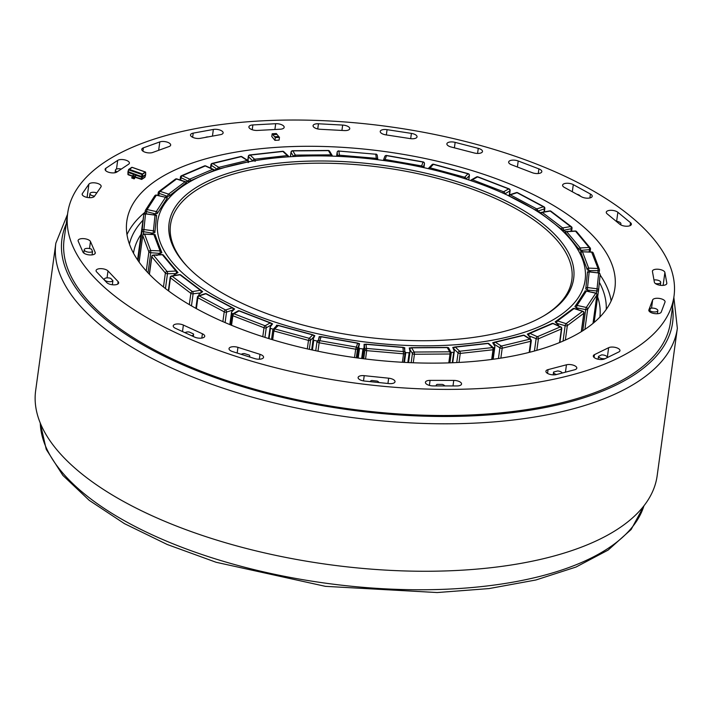 <?xml version="1.0" encoding="UTF-8"?>
<svg xmlns="http://www.w3.org/2000/svg" width="713" height="713" viewBox="0 0 713 713"><rect width="100%" height="100%" fill="white"/><g stroke="black" fill="none" stroke-linecap="round" stroke-linejoin="round"><path stroke-width="1.07" d="M279.46 137.368L275.307 137.591L274.621 136.753L278.774 136.531L279.46 137.368L279.086 140.122L274.924 140.345L271.796 136.513L272.17 133.759L276.332 133.536L278.703 136.531M277.009 134.374L272.856 134.597L277 134.445M272.847 134.668L274.621 136.753M274.924 140.345L275.307 137.591M272.17 133.759L272.856 134.597M133.304 174.293L127.948 172.163L136.174 174.756L134.133 178.865L131.753 178.027L131.825 177.537L134.204 178.366M144.507 177.421A0.544 0.446 56.3 0 0 144.953 177.127L145.621 174.614L142.475 176.708L136.174 174.783L134.133 178.865M133.794 173.927L131.825 177.537M154.32 321.786A305.993 129.32 7.8 0 0 477.701 388.665A305.993 129.32 7.8 0 0 674.008 296.234A305.993 129.32 7.8 0 0 388.398 126.584A305.993 129.32 7.8 0 0 67.69 213.187A305.993 129.32 7.8 0 0 154.32 321.786M145.497 175.425L145.336 175.986M451.097 146.985L474.234 152.974A6.292 2.665 7.8 0 0 482.487 151.521A6.292 2.665 7.8 0 0 478.271 148.357L455.144 142.368A6.292 2.665 7.8 0 0 446.882 143.821A6.292 2.665 7.8 0 0 451.097 146.985M411.401 133.393L387.07 129.668A6.292 2.665 7.8 0 0 380.234 131.415A6.292 2.665 7.8 0 0 385.876 134.864L410.207 138.598A6.292 2.665 7.8 0 0 417.043 136.851A6.292 2.665 7.8 0 0 411.401 133.393L410.679 138.661M538.903 168.892L518.217 160.986A6.292 2.665 7.8 0 0 508.654 162.029A6.292 2.665 7.8 0 0 511.56 164.783L532.246 172.689A6.292 2.665 7.8 0 0 541.818 171.646A6.292 2.665 7.8 0 0 538.903 168.892L538.27 173.509M257.384 130.443L280.191 129.222A6.292 2.665 7.8 0 0 284.175 127.324A6.292 2.665 7.8 0 0 275.69 123.714L252.883 124.935A6.292 2.665 7.8 0 0 248.899 126.834A6.292 2.665 7.8 0 0 257.384 130.443M213.356 129.445L193.214 133.126A6.292 2.665 7.8 0 0 190.514 134.882A6.292 2.665 7.8 0 0 193.686 137.725A6.292 2.665 7.8 0 0 200.291 138.34L220.433 134.659A6.292 2.665 7.8 0 0 223.133 132.903A6.292 2.665 7.8 0 0 219.96 130.06A6.292 2.665 7.8 0 0 213.356 129.445L212.447 136.121M342.668 125.069L318.444 123.777A6.292 2.665 7.8 0 0 313.06 125.675A6.292 2.665 7.8 0 0 320.146 129.276L344.361 130.568A6.292 2.665 7.8 0 0 349.753 128.67A6.292 2.665 7.8 0 0 342.668 125.069L341.928 130.443M590.435 194.043L573.297 184.64A6.292 2.665 7.8 0 0 566.639 183.268A6.292 2.665 7.8 0 0 562.602 185.166A6.292 2.665 7.8 0 0 564.384 187.403L581.523 196.806A6.292 2.665 7.8 0 0 588.172 198.178A6.292 2.665 7.8 0 0 592.218 196.28A6.292 2.665 7.8 0 0 590.435 194.043L589.901 197.947M607.164 213.855L619.793 224.247A6.292 2.665 7.8 0 0 626.647 226.235A6.292 2.665 7.8 0 0 631.379 224.319A6.292 2.665 7.8 0 0 630.488 222.679L617.859 212.278A6.292 2.665 7.8 0 0 611.014 210.299A6.292 2.665 7.8 0 0 606.273 212.216A6.292 2.665 7.8 0 0 607.164 213.855M666.815 283.123L664.89 272.455A6.292 2.665 7.8 0 0 658.598 269.282A6.292 2.665 7.8 0 0 652.431 271.109A6.292 2.665 7.8 0 0 652.44 271.475L654.365 282.152A6.292 2.665 7.8 0 0 660.657 285.325A6.292 2.665 7.8 0 0 666.824 283.498A6.292 2.665 7.8 0 0 666.815 283.123L666.717 283.845M652.653 299.923L648.883 309.87A6.292 2.665 7.8 0 0 648.821 310.119A6.292 2.665 7.8 0 0 654.391 313.568A6.292 2.665 7.8 0 0 661.227 312.08L664.997 302.143A6.292 2.665 7.8 0 0 665.069 301.884A6.292 2.665 7.8 0 0 659.489 298.444A6.292 2.665 7.8 0 0 652.653 299.923L651.53 308.141M604.624 358.897L618.813 351.955A6.292 2.665 7.8 0 0 619.962 350.68A6.292 2.665 7.8 0 0 615.8 347.525A6.292 2.665 7.8 0 0 608.644 347.694L594.455 354.646A6.292 2.665 7.8 0 0 593.305 355.921A6.292 2.665 7.8 0 0 597.467 359.067A6.292 2.665 7.8 0 0 604.624 358.897M159.801 141.914L143.393 147.841A6.292 2.665 7.8 0 0 141.78 149.311A6.292 2.665 7.8 0 0 145.604 152.368A6.292 2.665 7.8 0 0 152.644 152.484L169.061 146.548A6.292 2.665 7.8 0 0 170.674 145.087A6.292 2.665 7.8 0 0 166.851 142.03A6.292 2.665 7.8 0 0 159.801 141.914L158.651 150.309M116.825 172.056L128.634 164.195A6.292 2.665 7.8 0 0 129.401 163.143A6.292 2.665 7.8 0 0 124.891 159.908A6.292 2.665 7.8 0 0 117.69 160.38L105.88 168.241A6.292 2.665 7.8 0 0 105.114 169.293A6.292 2.665 7.8 0 0 109.624 172.528A6.292 2.665 7.8 0 0 116.825 172.056M88.902 184.168L82.378 193.544A6.292 2.665 7.8 0 0 82.164 194.079A6.292 2.665 7.8 0 0 87.378 197.465A6.292 2.665 7.8 0 0 94.419 196.325L100.943 186.949A6.292 2.665 7.8 0 0 101.157 186.414A6.292 2.665 7.8 0 0 95.943 183.027A6.292 2.665 7.8 0 0 88.902 184.168L87.093 197.412M95.185 252.366L90.471 241.547A6.292 2.665 7.8 0 0 83.911 238.65A6.292 2.665 7.8 0 0 78.1 240.522A6.292 2.665 7.8 0 0 78.207 241.208L82.922 252.028A6.292 2.665 7.8 0 0 89.473 254.924A6.292 2.665 7.8 0 0 95.292 253.053A6.292 2.665 7.8 0 0 95.185 252.366L94.998 253.685M96.62 271.885L106.763 282.571A6.292 2.665 7.8 0 0 113.599 284.852A6.292 2.665 7.8 0 0 118.679 282.945A6.292 2.665 7.8 0 0 118.126 281.617L107.984 270.931A6.292 2.665 7.8 0 0 101.157 268.649A6.292 2.665 7.8 0 0 96.068 270.557A6.292 2.665 7.8 0 0 96.62 271.885M202.412 333.791L183.384 325.066A6.292 2.665 7.8 0 0 176.931 323.978A6.292 2.665 7.8 0 0 173.223 325.859A6.292 2.665 7.8 0 0 175.541 328.363L194.569 337.08A6.292 2.665 7.8 0 0 201.021 338.167A6.292 2.665 7.8 0 0 204.729 336.286A6.292 2.665 7.8 0 0 202.412 333.791L201.824 338.078M433.219 385.92L456.881 385.947A6.292 2.665 7.8 0 0 461.552 384.031A6.292 2.665 7.8 0 0 453.753 380.403L430.082 380.377A6.292 2.665 7.8 0 0 425.411 382.293A6.292 2.665 7.8 0 0 433.219 385.92M196.538 308.711A246.324 104.107 7.8 0 0 456.864 362.552A246.324 104.107 7.8 0 0 614.9 288.141A246.324 104.107 7.8 0 0 384.975 151.566A246.324 104.107 7.8 0 0 126.807 221.28A246.324 104.107 7.8 0 0 196.538 308.711M566.461 364.798L548.047 369.628A6.292 2.665 7.8 0 0 545.917 371.259A6.292 2.665 7.8 0 0 549.402 374.209A6.292 2.665 7.8 0 0 556.265 374.592L574.678 369.762A6.292 2.665 7.8 0 0 576.808 368.131A6.292 2.665 7.8 0 0 573.323 365.181A6.292 2.665 7.8 0 0 566.461 364.798L565.454 372.177M232.572 351.58L254.639 358.568A6.292 2.665 7.8 0 0 263.56 357.311A6.292 2.665 7.8 0 0 260.013 354.334L237.946 347.347A6.292 2.665 7.8 0 0 229.025 348.612A6.292 2.665 7.8 0 0 232.572 351.58M388.665 378.193L364.227 375.662A6.292 2.665 7.8 0 0 358.113 377.498A6.292 2.665 7.8 0 0 364.468 381.045L388.906 383.585A6.292 2.665 7.8 0 0 395.02 381.74A6.292 2.665 7.8 0 0 388.665 378.193L387.943 383.478M145.55 175.104L141.673 177.207L141.504 179.346A0.544 0.446 -123.7 0 0 142.039 179.07L144.997 176.976M136.112 175.22L142.413 177.154L145.586 174.854M133.34 174.257L128.162 172.448L127.983 171.869M136.085 175.264L141.673 177.207L145.684 174.48M145.523 172.261L141.932 174.507L141.744 176.672L128.019 171.619L127.921 174.302L132.734 176.093M132.253 167.439L145.372 172.065M127.948 171.771L128.616 169.596A0.544 0.446 56.3 0 1 129.151 169.32L142.252 173.892A0.544 0.446 56.3 0 1 142.662 174.498L142.039 179.07L135.345 177.002M131.531 167.653A0.544 0.446 56.3 0 1 131.7 167.412L131.7 167.412A0.544 0.446 56.3 0 1 132.065 167.377L128.83 169.935L141.932 174.507L145.167 171.94A0.544 0.446 56.3 0 1 145.586 172.546L145.621 174.56M378.906 382.542A4.403 1.863 7.8 0 0 377.213 381.072L371.776 380.501A4.403 1.863 7.8 0 0 370.199 381.642M249.194 356.848A4.403 1.863 7.8 0 0 249.746 356.099A4.403 1.863 7.8 0 0 249.318 355.127L244.381 353.568A4.403 1.863 7.8 0 0 241.689 354.085A4.403 1.863 7.8 0 0 241.315 354.352M562.227 373.024A4.403 1.863 7.8 0 0 557.7 370.956L553.609 372.034A4.403 1.863 7.8 0 0 553.546 372.257A4.403 1.863 7.8 0 0 554.955 373.906A4.403 1.863 7.8 0 0 556.603 374.503M444.805 385.938A4.403 1.863 7.8 0 0 442.301 384.396L437.105 384.396A4.403 1.863 7.8 0 0 436.204 385.332A4.403 1.863 7.8 0 0 436.231 385.688A4.403 1.863 7.8 0 0 436.338 385.929M191.565 335.707A4.403 1.863 7.8 0 0 193.579 334.459A4.403 1.863 7.8 0 0 193.499 333.96L189.177 331.982A4.403 1.863 7.8 0 0 185.532 332.436A4.403 1.863 7.8 0 0 185.113 332.748M112.904 280.69L110.684 278.355A4.403 1.863 7.8 0 0 107.324 277.856A4.403 1.863 7.8 0 0 104.276 279.193A4.403 1.863 7.8 0 0 108.02 281.573A4.403 1.863 7.8 0 0 112.904 280.69L112.342 284.763M92.538 251.555L91.522 249.22A4.403 1.863 7.8 0 0 87.289 248.356A4.403 1.863 7.8 0 0 84.241 249.702A4.403 1.863 7.8 0 0 87.503 251.992A4.403 1.863 7.8 0 0 92.538 251.555L92.084 254.88M607.182 357.65A4.403 1.863 7.8 0 0 607.244 357.427A4.403 1.863 7.8 0 0 601.585 354.887L598.51 356.402L598.118 359.227M649.614 310.494A4.403 1.863 7.8 0 0 653.286 311.893A4.403 1.863 7.8 0 0 657.841 310.636A4.403 1.863 7.8 0 0 655.292 308.542A4.403 1.863 7.8 0 0 650.425 308.355L649.472 311.554M674.008 296.234L670.434 322.365A305.993 129.32 -172.2 0 1 474.118 414.788A305.993 129.32 -172.2 0 1 150.737 347.908A305.993 129.32 -172.2 0 1 64.117 239.31L67.69 213.187M611.139 300.931A246.324 104.107 7.8 0 0 600.105 274.986M145.087 212.18A246.324 104.107 7.8 0 0 126.985 234.613M96.781 192.929A4.403 1.863 7.8 0 0 96.014 192.67A4.403 1.863 7.8 0 0 89.972 193.615A4.403 1.863 7.8 0 0 94.562 196.12M121.299 169.079A4.403 1.863 7.8 0 0 115.435 170.077A4.403 1.863 7.8 0 0 117.119 171.851M598.51 356.402A4.403 1.863 7.8 0 0 599.927 357.881A4.403 1.863 7.8 0 0 605.025 358.701M655.39 283.542A4.403 1.863 7.8 0 0 656.174 283.676A4.403 1.863 7.8 0 0 660.728 282.419A4.403 1.863 7.8 0 0 658.554 280.441A4.403 1.863 7.8 0 0 653.973 279.986M620.283 224.604A4.403 1.863 7.8 0 0 620.907 223.811A4.403 1.863 7.8 0 0 616.219 221.306M580.293 196.128A4.403 1.863 7.8 0 0 576.906 194.266M208.241 136.887A4.403 1.863 7.8 0 0 205.496 137.386M67.539 214.283L55.846 243.178L35.65 390.635A313.649 132.556 7.8 0 0 328.408 564.536A313.649 132.556 7.8 0 0 657.154 475.767L677.35 328.319L673.856 297.339M414.182 352.044A1.64 1.408 148.9 0 0 412.417 353.532A1.64 0.695 7.8 0 0 414.422 354.245A1.64 0.481 -90.4 0 0 414.182 352.044L411.642 347.828A1.64 0.481 -90.4 0 0 411.428 347.668A1.64 1.64 0 0 0 409.815 349.085A1.64 0.695 7.8 0 0 409.868 349.317A1.64 1.408 -31.1 0 1 411.642 347.828L447.238 347.587A1.64 1.408 -31.1 0 1 448.441 348.211A1.64 1.64 0 0 0 447.024 347.418A1.64 0.481 89.6 0 1 447.238 347.587L449.778 351.803A1.64 0.481 89.6 0 1 450.01 353.996A1.64 0.695 7.8 0 0 451.204 353.496A1.64 0.695 7.8 0 0 451.151 353.265A1.64 1.408 148.9 0 0 449.778 351.803L414.182 352.044M410.046 348.791A1.64 0.695 7.8 0 0 409.815 349.085L409.681 350.021M402.925 347.472L403.549 353.808A1.64 0.695 7.8 0 0 405.082 353.318A1.64 0.695 7.8 0 0 405.082 353.238A1.64 1.479 172 0 0 403.656 351.625L366.785 348.461A1.64 1.479 172 0 0 364.958 349.798A1.64 0.695 7.8 0 0 366.687 350.644L366.054 344.317M405.055 353.398L403.834 362.347L405.082 353.318A1.64 1.64 0 0 0 405.082 352.873L404.494 348.737A1.64 1.64 0 0 0 403.014 347.329L366.143 344.165A1.64 1.64 0 0 0 364.37 345.573L364.37 345.573A1.64 0.695 7.8 0 0 364.37 345.662A1.64 1.479 -8 0 1 366.206 344.326L403.077 347.489A1.64 1.479 -8 0 1 404.494 348.737M364.414 345.457A1.64 0.695 7.8 0 0 364.37 345.573L364.058 347.908M357.632 343.211L355.68 349.21A1.64 0.695 7.8 0 0 357.525 348.826A1.64 1.479 -160.1 0 0 356.117 347.071L319.584 340.636A1.64 1.479 -160.1 0 0 317.766 341.821A1.64 0.695 7.8 0 0 317.757 341.884A1.64 0.695 7.8 0 0 319.139 342.775L321.1 336.777M319.174 337.944A1.64 1.479 19.9 0 1 320.984 336.75L357.525 343.194A1.64 1.479 19.9 0 1 358.933 344.949A1.64 0.695 7.8 0 0 358.942 344.887L358.942 344.887A1.64 0.695 7.8 0 0 358.942 344.789M312.802 334.771L278.195 325.342A1.64 1.64 0 0 0 276.582 325.788A1.64 1.426 44 0 1 277.972 325.449L312.57 334.878A1.64 1.426 44 0 1 313.898 336.768A1.64 0.695 7.8 0 0 313.996 336.572A1.64 1.64 0 0 0 312.802 334.771L309.246 338.327L308.471 340.395A1.64 0.695 7.8 0 0 310.574 340.217A1.64 1.426 -136 0 0 309.246 338.327L274.639 328.898A1.64 1.426 -136 0 0 272.91 329.959A1.64 0.695 7.8 0 0 272.812 330.155A1.64 0.695 7.8 0 0 273.872 330.966L274.639 328.898L278.337 325.556M313.863 337.588L313.996 336.572A1.64 0.695 7.8 0 0 313.88 336.26M233.926 313.773A1.64 1.301 -119.3 0 0 232.919 313.818A1.64 1.64 0 0 0 232.099 315.03A1.64 0.695 7.8 0 0 232.848 315.743A1.64 0.722 -68.9 0 1 233.926 313.773L239.033 310.904A1.64 0.722 -68.9 0 1 239.416 310.85A1.64 1.64 0 0 0 238.026 310.948A1.64 1.301 60.7 0 1 239.033 310.904L270.191 322.918A1.64 1.301 60.7 0 1 271.368 324.923A1.64 0.695 7.8 0 0 271.617 324.611A1.64 1.64 0 0 0 270.584 322.855A1.64 0.722 111.1 0 0 270.191 322.918L265.084 325.788A1.64 0.722 111.1 0 0 264.006 327.748A1.64 0.695 7.8 0 0 266.261 327.784A1.64 1.301 -119.3 0 0 265.084 325.788L233.926 313.773M232.349 314.718A1.64 0.695 7.8 0 0 232.099 315.03L230.736 324.959M199.212 295.922A1.64 1.123 -108 0 0 198.508 295.842A1.64 1.64 0 0 0 197.385 297.178A1.64 0.695 7.8 0 0 197.866 297.767A1.64 0.98 -61.9 0 1 199.212 295.922L205.879 293.765A1.64 0.98 -61.9 0 1 206.449 293.792A1.64 1.64 0 0 0 205.166 293.676A1.64 1.123 72 0 1 205.879 293.765L232.233 307.829A1.64 1.123 72 0 1 233.187 309.923A1.64 0.695 7.8 0 0 233.659 309.522A1.64 1.64 0 0 0 232.803 307.847A1.64 0.98 118.1 0 0 232.233 307.829L225.566 309.986A1.64 0.98 118.1 0 0 224.221 311.831A1.64 0.695 7.8 0 0 226.529 312.08A1.64 1.123 -108 0 0 225.566 309.986L199.212 295.922M172.02 276.127A1.64 0.891 -99.8 0 0 171.548 275.984A1.64 1.64 0 0 0 170.193 277.375A1.64 0.695 7.8 0 0 170.46 277.838A1.64 1.194 -52.8 0 1 172.02 276.127L179.952 274.763A1.64 1.194 -52.8 0 1 180.746 274.933A1.64 1.64 0 0 0 179.471 274.621A1.64 0.891 80.2 0 1 179.952 274.763L200.344 290.262A1.64 0.891 80.2 0 1 201.048 292.428A1.64 0.695 7.8 0 0 201.77 291.965A1.64 1.64 0 0 0 201.137 290.432A1.64 1.194 127.2 0 0 200.344 290.262L192.421 291.626A1.64 1.194 127.2 0 0 190.861 293.337A1.64 0.695 7.8 0 0 193.116 293.792A1.64 0.891 -99.8 0 0 192.421 291.626L172.02 276.127M153.545 255.245A1.64 0.624 -93.3 0 0 153.25 255.076A1.64 1.64 0 0 0 151.717 256.493A1.64 0.695 7.8 0 0 151.824 256.805A1.64 1.355 -39.8 0 1 153.545 255.245L162.386 254.737A1.64 1.355 -39.8 0 1 163.446 255.165A1.64 1.64 0 0 0 162.092 254.577A1.64 0.624 86.7 0 1 162.386 254.737L175.933 271.002A1.64 0.624 86.7 0 1 176.334 273.195A1.64 0.695 7.8 0 0 177.359 272.705A1.64 0.695 7.8 0 0 177.252 272.393A1.64 1.355 140.2 0 0 175.933 271.002L167.092 271.51A1.64 1.355 140.2 0 0 165.371 273.07A1.64 0.695 7.8 0 0 167.484 273.703A1.64 0.624 -93.3 0 0 167.092 271.51L153.545 255.245M142.876 235.228A1.64 0.695 7.8 0 0 142.752 235.442A1.64 0.695 7.8 0 0 142.769 235.602A1.64 1.453 -20.5 0 1 144.579 234.194L144.284 234.203M150.684 250.513A1.64 1.453 159.5 0 0 148.874 251.921A1.64 0.695 7.8 0 0 150.755 252.705L150.684 250.513L144.579 234.194L153.955 234.568A1.64 1.453 -20.5 0 1 155.291 235.468A1.64 1.64 0 0 0 153.821 234.399L160.06 250.887L160.131 253.079A1.64 0.695 7.8 0 0 161.486 252.58A1.64 0.695 7.8 0 0 161.468 252.429A1.64 1.453 159.5 0 0 160.06 250.887L150.684 250.513M153.669 234.559L144.445 234.024A1.64 1.64 0 0 0 142.752 235.442L139.097 262.099M143.705 215.121A1.64 0.695 7.8 0 0 143.696 215.139A1.64 1.488 5.8 0 1 145.523 213.891L145.399 214.666M155.006 215.13L145.541 213.731A1.64 1.64 0 0 0 143.696 215.139L137.564 259.897L143.696 215.139A1.64 0.695 7.8 0 0 143.696 215.148L142.092 230.807A1.64 0.695 7.8 0 0 143.652 231.707L143.928 229.541A1.64 1.488 -174.2 0 0 142.092 230.807L138.019 260.557M154.766 232.661A1.64 0.695 7.8 0 0 154.846 232.483A1.64 1.488 -174.2 0 0 154.855 232.429L156.459 216.77A1.64 1.64 0 0 0 155.033 214.978L155.024 215.13A1.64 1.488 5.8 0 1 156.45 216.814L154.864 232.385M154.846 232.483L154.846 232.491A1.64 0.695 7.8 0 0 154.846 232.474L154.846 232.483A1.64 1.64 0 0 0 154.855 232.429L154.855 232.429A1.64 1.488 -174.2 0 0 153.42 230.789L153.152 232.955A1.64 0.695 7.8 0 0 153.901 232.973M154.561 196.342A1.64 1.462 32.8 0 1 156.343 195.219L156.584 195.273M165.79 197.349L156.495 195.095A1.64 1.64 0 0 0 154.757 195.808L145.523 210.112A1.64 1.462 -147.2 0 0 145.318 210.656A1.64 0.695 7.8 0 0 145.274 210.781A1.64 0.695 7.8 0 0 146.495 211.636L147.101 209.533A1.64 1.462 -147.2 0 0 145.523 210.112A1.64 1.64 0 0 0 145.274 210.781L144.864 213.784L145.283 210.923M166.958 198.446A1.64 1.64 0 0 0 165.701 197.144L165.55 197.269A1.64 1.462 32.8 0 1 166.887 198.544M157.653 212.884A1.64 1.462 -147.2 0 0 156.307 211.583L155.701 213.695A1.64 0.695 7.8 0 0 156.325 213.775M169.801 195.451A1.64 1.373 -126.8 0 0 168.589 194.123L160.077 191.351A1.64 1.373 -126.8 0 0 158.42 192.35A1.64 0.695 7.8 0 0 158.25 192.599A1.64 0.695 7.8 0 0 159.151 193.366A1.64 0.588 -71.9 0 1 160.077 191.351L176.548 179.008A1.64 0.588 -71.9 0 1 176.86 178.918A1.64 1.64 0 0 0 175.362 179.168A1.64 1.373 53.2 0 1 176.548 179.008L185.059 181.779A1.64 1.373 53.2 0 1 186.271 183.081M186.476 182.956A1.64 1.64 0 0 0 185.371 181.69A1.64 0.588 108.1 0 0 185.059 181.779L168.589 194.123A1.64 0.588 108.1 0 0 167.662 196.137A1.64 0.695 7.8 0 0 168.179 196.262M180.808 176.681A1.64 0.695 7.8 0 0 180.46 177.038A1.64 0.695 7.8 0 0 181.066 177.697A1.64 0.856 -65.6 0 1 182.287 175.781L205.273 165.951A1.64 0.856 -65.6 0 1 205.745 165.933A1.64 1.64 0 0 0 204.426 165.924A1.64 1.221 66.8 0 1 205.273 165.951L212.715 169.329A1.64 1.221 66.8 0 1 213.748 170.692M190.763 180.532A1.64 1.221 -113.2 0 0 189.729 179.159L182.287 175.781A1.64 1.221 -113.2 0 0 181.441 175.754A1.64 1.64 0 0 0 180.46 177.038L180.059 179.961M214.132 170.55A1.64 1.64 0 0 0 213.187 169.311A1.64 0.856 114.4 0 0 212.715 169.329L189.729 179.159A1.64 0.856 114.4 0 0 188.508 181.066A1.64 0.695 7.8 0 0 188.918 181.218M219.622 168.776A1.64 1.016 -103.6 0 0 218.802 167.35L212.75 163.527A1.64 1.016 -103.6 0 0 212.162 163.402A1.64 1.64 0 0 0 210.923 164.774A1.64 0.695 7.8 0 0 211.298 165.3A1.64 1.087 -57.7 0 1 212.75 163.527L241.252 156.637A1.64 1.087 -57.7 0 1 241.93 156.717A1.64 1.64 0 0 0 240.664 156.512A1.64 1.016 76.4 0 1 241.252 156.637L247.304 160.461A1.64 1.016 76.4 0 1 248.133 162.591M248.721 162.154A1.64 1.64 0 0 0 247.972 160.55A1.64 1.087 122.3 0 0 247.304 160.461L218.802 167.35A1.64 1.087 122.3 0 0 217.34 169.133A1.64 0.695 7.8 0 0 217.643 169.284M255.094 161.396A1.64 0.766 -96.4 0 0 254.541 159.213L250.156 155.104A1.64 0.766 -96.4 0 0 249.773 154.944A1.64 1.64 0 0 0 248.32 156.352A1.64 0.695 7.8 0 0 248.507 156.735A1.64 1.274 -46.9 0 1 250.156 155.104L282.909 151.45A1.64 1.274 -46.9 0 1 283.836 151.726A1.64 1.64 0 0 0 282.526 151.299A1.64 0.766 83.6 0 1 282.909 151.45L287.303 155.568A1.64 0.766 83.6 0 1 287.856 156.887M288.551 156.833A1.64 1.274 133.1 0 0 287.303 155.568L254.541 159.213A1.64 1.274 133.1 0 0 252.901 160.853A1.64 0.695 7.8 0 0 253.088 160.995M291.252 151.842A1.64 0.695 7.8 0 0 291.02 152.136A1.64 0.695 7.8 0 0 291.073 152.377A1.64 1.408 -31.1 0 1 292.847 150.889L328.443 150.639A1.64 1.408 -31.1 0 1 329.647 151.263A1.64 1.64 0 0 0 328.23 150.47A1.64 0.481 89.6 0 1 328.443 150.639L330.984 154.855A1.64 0.481 89.6 0 1 331.251 156.102M295.663 156.414A1.64 0.481 -90.4 0 0 295.387 155.104L292.847 150.889A1.64 0.481 -90.4 0 0 292.633 150.719A1.64 1.64 0 0 0 291.02 152.136L290.387 156.717M332.365 156.138A1.64 1.408 148.9 0 0 330.984 154.855L295.387 155.104A1.64 1.408 148.9 0 0 293.631 156.53M337.187 152.19A1.64 0.695 7.8 0 0 337.142 152.315A1.64 0.695 7.8 0 0 337.142 152.395A1.64 1.479 -8 0 1 338.969 151.058L375.84 154.222A1.64 1.479 -8 0 1 377.266 155.47A1.64 1.64 0 0 0 375.778 154.061L376.419 159.56M375.689 154.213L338.818 151.058M339.548 156.423L338.907 150.898A1.64 1.64 0 0 0 337.142 152.315L336.598 156.29M377.266 155.47L377.845 159.605A1.64 1.64 0 0 1 377.863 159.739A1.64 1.479 172 0 0 377.845 159.605L377.845 159.605A1.64 1.479 172 0 0 376.419 158.357L339.548 155.202A1.64 1.479 172 0 0 337.766 156.343M423.157 162.083L423.041 162.056A1.64 1.479 19.9 0 1 424.449 163.812A1.64 0.695 7.8 0 0 424.467 163.749A1.64 0.695 7.8 0 0 424.467 163.651M384.69 156.807A1.64 1.479 19.9 0 1 386.508 155.621L386.615 155.639M423.059 167.484A1.64 1.479 -160.1 0 0 421.641 165.933L421.356 167.118M384.824 160.666L385.1 159.498A1.64 1.479 -160.1 0 0 383.344 160.461A1.64 1.64 0 0 1 383.353 160.416L384.762 156.539A1.64 1.64 0 0 1 386.589 155.479L423.121 161.913A1.64 1.64 0 0 1 424.467 163.749L423.932 167.68L424.449 163.812L423.121 167.502M468.798 179.961L469.404 175.487A1.64 1.64 0 0 0 468.209 173.678L467.986 173.785A1.64 1.426 44 0 1 469.306 175.674A1.64 0.695 7.8 0 0 469.404 175.487A1.64 0.695 7.8 0 0 469.288 175.166M468.209 173.678L433.611 164.248A1.64 1.64 0 0 0 431.998 164.694A1.64 1.426 44 0 1 433.379 164.364L433.754 164.462M465.99 179.043A1.64 1.426 -136 0 0 464.653 177.234L464.083 178.428M429.493 168.936L430.055 167.805A1.64 1.426 -136 0 0 428.361 168.678M471.587 180.897A1.64 0.722 -68.9 0 1 472.434 179.774L477.541 176.904A1.64 0.722 -68.9 0 1 477.924 176.842A1.64 1.64 0 0 0 476.534 176.949A1.64 1.301 60.7 0 1 477.541 176.904L508.699 188.909A1.64 1.301 60.7 0 1 509.875 190.915A1.64 0.695 7.8 0 0 510.125 190.612A1.64 1.64 0 0 0 509.091 188.856A1.64 0.722 111.1 0 0 508.699 188.909L503.592 191.779A1.64 0.722 111.1 0 0 502.71 193.009M504.59 193.856A1.64 0.695 7.8 0 0 504.768 193.784A1.64 1.301 -119.3 0 0 503.592 191.779L472.434 179.774A1.64 1.301 -119.3 0 0 471.427 179.81A1.64 1.64 0 0 0 470.723 180.603M509.26 196.013A1.64 0.98 -61.9 0 1 510.392 194.863L517.059 192.697A1.64 0.98 -61.9 0 1 517.629 192.724A1.64 1.64 0 0 0 516.346 192.608A1.64 1.123 72 0 1 517.059 192.697L543.413 206.761A1.64 1.123 72 0 1 544.367 208.856A1.64 0.695 7.8 0 0 544.839 208.454A1.64 1.64 0 0 0 543.983 206.788A1.64 0.98 118.1 0 0 543.413 206.761L536.746 208.927A1.64 0.98 118.1 0 0 535.606 210.085M537.397 211.093A1.64 0.695 7.8 0 0 537.709 211.021A1.64 1.123 -108 0 0 536.746 208.927L510.392 194.863A1.64 1.123 -108 0 0 509.688 194.774A1.64 1.64 0 0 0 508.663 195.736M540.935 213.463A1.64 1.194 -52.8 0 1 542.281 212.421L550.204 211.057A1.64 1.194 -52.8 0 1 550.997 211.226A1.64 1.64 0 0 0 549.723 210.914A1.64 0.891 80.2 0 1 550.204 211.057L570.596 226.565A1.64 0.891 80.2 0 1 571.3 228.721A1.64 0.695 7.8 0 0 572.022 228.258A1.64 1.64 0 0 0 571.389 226.725A1.64 1.194 127.2 0 0 570.596 226.565L562.673 227.928A1.64 1.194 127.2 0 0 561.327 228.989M562.949 230.121A1.64 0.695 7.8 0 0 563.368 230.085A1.64 0.891 -99.8 0 0 562.673 227.928L542.281 212.421A1.64 0.891 -99.8 0 0 541.8 212.278A1.64 1.64 0 0 0 540.579 213.223M565.186 232.625A1.64 1.355 -39.8 0 1 566.692 231.68L575.534 231.181A1.64 1.355 -39.8 0 1 576.594 231.6A1.64 1.64 0 0 0 575.239 231.012A1.64 0.624 86.7 0 1 575.534 231.181L589.081 247.447A1.64 0.624 86.7 0 1 589.473 249.639A1.64 0.695 7.8 0 0 590.507 249.14A1.64 0.695 7.8 0 0 590.391 248.828A1.64 1.355 140.2 0 0 589.081 247.447L580.239 247.946A1.64 1.355 140.2 0 0 578.724 248.908M580.106 250.129A1.64 0.695 7.8 0 0 580.632 250.138A1.64 0.624 -93.3 0 0 580.239 247.946L566.692 231.68A1.64 0.624 -93.3 0 0 566.389 231.52A1.64 1.64 0 0 0 565.008 232.438M591.656 252.17L598.047 268.498L598.109 270.69A1.64 0.695 7.8 0 0 599.473 270.191A1.64 0.695 7.8 0 0 599.446 270.04A1.64 1.453 159.5 0 0 598.047 268.498L588.671 268.124A1.64 1.453 159.5 0 0 587.031 269.015M580.943 252.669A1.64 1.453 -20.5 0 1 582.566 251.805L591.933 252.179A1.64 1.453 -20.5 0 1 593.269 253.079A1.64 1.64 0 0 0 591.799 252.01L582.263 251.814M588.118 270.236A1.64 0.695 7.8 0 0 588.733 270.316L588.671 268.124L582.423 251.636A1.64 1.64 0 0 0 580.89 252.545M587.423 272.936A1.64 1.488 5.8 0 1 589.196 271.903L598.706 272.99L596.826 290.966A1.64 0.695 7.8 0 0 598.519 290.494L598.519 290.494A1.64 0.695 7.8 0 0 598.528 290.485A1.64 1.488 -174.2 0 0 598.528 290.441L598.528 290.441A1.64 1.488 -174.2 0 0 597.093 288.801L587.601 287.562A1.64 1.488 -174.2 0 0 585.819 288.613M598.697 273.141A1.64 1.488 5.8 0 1 600.123 274.826L598.537 290.396M586.612 289.558A1.64 0.695 7.8 0 0 587.325 289.719L589.179 271.903M595.765 293.23L586.282 307.463L585.676 309.576A1.64 0.695 7.8 0 0 587.655 309.29A1.64 1.462 -147.2 0 0 586.282 307.463L577.075 305.414A1.64 1.462 -147.2 0 0 575.302 306.537A1.64 0.695 7.8 0 0 575.248 306.661A1.64 0.695 7.8 0 0 575.4 307.018M575.578 307.169A1.64 0.695 7.8 0 0 576.469 307.517L577.075 305.414L586.469 290.975A1.64 1.64 0 0 0 584.74 291.688A1.64 1.462 32.8 0 1 586.318 291.1L595.524 293.159A1.64 1.462 32.8 0 1 596.897 294.977A1.64 0.695 7.8 0 0 596.95 294.852A1.64 0.695 7.8 0 0 596.906 294.638M593.038 323.363L596.95 294.852A1.64 1.64 0 0 0 595.676 293.025L586.558 291.154M566.077 323.675A1.64 0.588 108.1 0 0 565.142 325.698A1.64 0.695 7.8 0 0 567.334 325.627A1.64 1.373 -126.8 0 0 566.077 323.675L557.566 320.903A1.64 1.373 -126.8 0 0 555.899 321.902A1.64 0.695 7.8 0 0 555.739 322.16A1.64 0.695 7.8 0 0 556.639 322.927A1.64 0.588 -71.9 0 1 557.566 320.903L574.036 308.569A1.64 0.588 -71.9 0 1 574.348 308.479A1.64 1.64 0 0 0 572.851 308.729A1.64 1.373 53.2 0 1 574.036 308.569L582.548 311.34A1.64 1.373 53.2 0 1 583.804 313.292A1.64 0.695 7.8 0 0 583.974 313.034A1.64 1.64 0 0 0 582.851 311.251A1.64 0.588 108.1 0 0 582.548 311.34L566.077 323.675M537.352 336.732A1.64 0.856 114.4 0 0 536.131 338.639A1.64 0.695 7.8 0 0 538.422 338.782A1.64 1.221 -113.2 0 0 537.352 336.732L529.911 333.354A1.64 1.221 -113.2 0 0 529.064 333.327A1.64 1.64 0 0 0 528.083 334.611A1.64 0.695 7.8 0 0 528.698 335.27A1.64 0.856 -65.6 0 1 529.911 333.354L552.896 323.524A1.64 0.856 -65.6 0 1 553.377 323.506A1.64 1.64 0 0 0 552.049 323.497A1.64 1.221 66.8 0 1 552.896 323.524L560.338 326.902A1.64 1.221 66.8 0 1 561.416 328.951A1.64 0.695 7.8 0 0 561.764 328.595A1.64 1.64 0 0 0 560.819 326.884A1.64 0.856 114.4 0 0 560.338 326.902L537.352 336.732M528.431 334.254A1.64 0.695 7.8 0 0 528.083 334.611L528.03 334.958M501.373 346.055A1.64 1.087 122.3 0 0 499.911 347.828A1.64 0.695 7.8 0 0 502.21 348.185A1.64 1.016 -103.6 0 0 501.373 346.055L495.321 342.222A1.64 1.016 -103.6 0 0 494.733 342.106A1.64 1.64 0 0 0 493.494 343.479A1.64 0.695 7.8 0 0 493.868 344.005A1.64 1.087 -57.7 0 1 495.321 342.222L523.823 335.333A1.64 1.087 -57.7 0 1 524.501 335.422A1.64 1.64 0 0 0 523.235 335.217A1.64 1.016 76.4 0 1 523.823 335.333L529.875 339.165A1.64 1.016 76.4 0 1 530.704 341.295A1.64 0.695 7.8 0 0 531.292 340.859A1.64 1.64 0 0 0 530.543 339.245A1.64 1.087 122.3 0 0 529.875 339.165L501.373 346.055M459.707 351.233A1.64 1.274 133.1 0 0 458.067 352.873A1.64 0.695 7.8 0 0 460.259 353.416A1.64 0.766 -96.4 0 0 459.707 351.233L455.322 347.124A1.64 0.766 -96.4 0 0 454.939 346.964A1.64 1.64 0 0 0 453.486 348.372A1.64 0.695 7.8 0 0 453.673 348.755A1.64 1.274 -46.9 0 1 455.322 347.124L488.084 343.47A1.64 1.274 -46.9 0 1 489.002 343.746A1.64 1.64 0 0 0 487.692 343.318A1.64 0.766 83.6 0 1 488.084 343.47L492.469 347.587A1.64 0.766 83.6 0 1 493.022 349.762A1.64 0.695 7.8 0 0 493.895 349.281A1.64 1.64 0 0 0 493.396 347.855A1.64 1.274 133.1 0 0 492.469 347.587L459.707 351.233M493.717 348.898A1.64 1.274 133.1 0 0 493.396 347.855L489.002 343.746M248.73 161.717A223.329 94.383 -172.2 0 1 249.898 161.521L255.343 160.621A215.745 91.184 7.8 0 0 187.947 277.669A215.745 91.184 7.8 0 0 476.106 342.73A215.745 91.184 7.8 0 0 561.274 229.702A215.745 91.184 7.8 0 0 507.406 195.148A215.745 91.184 7.8 0 0 255.343 160.621M213.927 170.015L248.73 161.744M185.781 181.895L189.703 181.066L214.105 170.407M165.131 197.02L169.088 196.048L186.387 182.644M153.135 214.729L157.297 213.49L167.484 197.706L166.762 197.92M150.496 234.265L154.855 232.625L156.619 215.353L156.085 215.549M156.824 255.512L161.869 252.607L154.792 234.773M173.482 275.931L174.079 274.844L178.036 272.58L162.912 254.737M199.096 295.645A223.329 94.383 -172.2 0 1 198.767 295.432L199.07 294.273L202.644 291.653L180.05 274.621M232.973 313.791A223.329 94.383 -172.2 0 1 231.573 313.15L231.565 311.955L234.613 308.996L233.187 308.132M231.966 307.41L208.241 294.745M238.614 310.752L237.884 311.028M276.582 325.788L273.257 329.237A223.329 94.383 -172.2 0 1 270.459 328.319L270.156 327.107L272.562 323.862L271.163 323.239M268.043 321.875L242.776 312.142M277.321 325.342L276.644 325.19L276.145 326.242M320.182 336.696L319.237 336.581L318.372 340.244L317.08 341.019A223.329 94.383 -172.2 0 1 313.738 340.279L313.15 339.085L314.807 335.591L313.506 335.172M308.8 333.675L282.731 326.572M365.288 344.317L364.093 344.272L364.049 348.051L362.953 348.951A223.329 94.383 -172.2 0 1 359.512 348.497L358.666 347.347L359.53 343.675L358.389 343.416M352.685 342.178L326.153 337.507M404.734 350.395L404.761 347.766L403.843 347.641M397.89 346.883L371.036 344.584M410.652 347.864L409.262 347.944L410.037 351.75L409.182 352.757A223.329 94.383 -172.2 0 1 405.777 352.623L404.717 351.536M448.727 348.684L448.522 347.668L447.862 347.641M442.443 347.445L415.403 347.641M454.288 347.178L452.764 347.427L454.315 351.188L453.726 352.284A223.329 94.383 -172.2 0 1 450.99 352.445L448.522 347.668M489.073 343.818L488.494 343.425M484.314 343.693L457.416 346.687M494.341 342.258L492.71 342.748L494.938 346.393L494.653 347.552A223.329 94.383 -172.2 0 1 493.316 347.784M521.488 335.636L495.401 341.946M552.771 323.363L527.335 334.103L530.151 337.561L530.169 338.764A223.329 94.383 -172.2 0 1 529.919 338.853M573.475 308.435L555.142 321.884L558.404 325.092L558.725 326.304M585.418 291.091L574.91 306.617L578.635 309.879M588.038 272.045L587.539 271.706L585.774 288.97L589.526 291.653M581.193 252.126L580.525 251.716L587.262 269.719L590.925 271.974M565.159 232.188L579.304 249.693L582.842 251.653M540.632 213.107L562.254 229.773L565.846 231.645M507.406 195.148L540.721 212.75A223.329 94.383 -172.2 0 1 540.837 212.822M585.106 290.833L585.034 291.341M493.182 359.245L494.938 346.393M494.653 347.552L493.048 359.263M452.728 362.73L454.315 351.188M453.726 352.284L452.292 362.748M408.549 362.578L410.037 351.75M409.182 352.757L407.836 362.552M404.44 362.382L405.777 352.623M404.761 347.766L404.565 349.192M362.605 358.621L364.049 348.051M362.953 348.951L361.651 358.505M358.202 358.051L359.512 348.497M358.666 347.347L357.213 357.917M319.237 336.581L318.987 338.363M317.08 341.019L315.743 350.734M312.41 350.012L313.738 340.279M156.619 215.353L156.459 216.52M229.996 324.647L231.573 313.15M231.565 311.955L229.836 324.584M270.156 327.107L268.587 338.523M269.042 338.666L270.459 328.319M276.644 325.19L276.564 325.805M313.15 339.085L311.67 349.851M155.14 234.613L155.077 235.067M187.617 266.885A202.537 85.596 -172.2 0 1 170.514 224.836A202.537 85.596 -172.2 0 1 382.792 167.519A202.537 85.596 -172.2 0 1 571.835 279.817A202.537 85.596 -172.2 0 1 544.055 315.707M191.672 270.869A204.176 86.291 7.8 0 0 365.029 337.044A204.176 86.291 7.8 0 0 544.866 315.235A204.176 86.291 7.8 0 0 383.095 165.363A204.176 86.291 7.8 0 0 186.975 266.207A204.176 86.291 7.8 0 0 191.672 270.869M133.483 174.132L135.862 174.961L135.791 175.451M132.823 175.469L135.461 176.12M132.68 176.521L141.317 179.284M134.659 178.508L134.73 178.018L132.351 177.189M127.948 172.412L127.921 174.302A0.544 0.544 0 0 0 128.287 174.801L132.707 176.28M132.698 176.343L128.287 174.801L128.162 172.501M128.019 171.619L128.572 169.747M128.233 171.958L128.554 169.658A0.544 0.544 0 0 1 128.777 169.355M363.505 380.911L364.227 375.662M259.345 359.218L260.013 354.334M237.171 353.042L237.946 347.347M547.531 373.398L548.047 369.628M452.996 385.938L453.753 380.403M429.395 385.394L430.082 380.377M182.501 331.554L183.384 325.066M117.797 284.077L118.126 281.617M107.039 277.865L107.984 270.931M89.508 248.561L90.471 241.547M607.289 357.596L608.644 347.694M594.072 357.454L594.455 354.646M648.812 310.378L648.883 309.87M82.227 194.658L82.378 193.544M116.495 169.07L117.69 160.38M105.569 170.514L105.88 168.241M142.939 151.147L143.393 147.841M663.126 285.369L664.89 272.455M630.087 225.656L630.488 222.679M616.62 221.342L617.859 212.278M572.316 191.752L573.297 184.64M317.74 128.946L318.444 123.777M192.644 137.288L193.214 133.126M274.897 129.508L275.69 123.714M252.224 129.739L252.883 124.935M517.388 167.011L518.217 160.986M386.348 134.944L387.07 129.668M477.576 153.438L478.271 148.357M454.395 147.841L455.144 142.368M143.001 220.21A240.851 101.79 7.8 0 0 129.409 244.06M606.255 309.38A240.851 101.79 7.8 0 0 599.357 282.33M66.22 223.953A308.176 130.247 7.8 0 0 349.593 409.877A308.176 130.247 7.8 0 0 672.537 307.009M55.846 243.178A313.649 132.556 7.8 0 0 348.612 417.078A313.649 132.556 7.8 0 0 677.35 328.319M141.067 234.363A235.379 99.472 7.8 0 0 133.491 253.177M599.883 317.071A235.379 99.472 7.8 0 0 597.646 296.902M40.276 423.059A305.44 129.089 7.8 0 0 325.85 583.216A305.44 129.089 7.8 0 0 643.973 505.758M409.734 350.279L409.868 349.317L412.417 353.532L411.16 362.694M413.255 362.774L414.422 354.245L450.01 353.996L448.798 362.872M364.058 347.997L364.37 345.662L364.958 349.798L363.728 358.764M365.537 358.987L366.687 350.644L403.549 353.808L402.39 362.266M317.748 341.946L317.757 341.884A1.64 1.64 0 0 1 317.838 341.545L319.237 337.668A1.64 1.64 0 0 1 321.073 336.607L357.605 343.051A1.64 1.64 0 0 1 358.942 344.887L357.16 357.908L358.933 344.949L357.525 348.826L356.304 357.792M317.989 351.197L319.139 342.775L355.68 349.21L354.53 357.543M272.66 339.762L273.872 330.966L308.471 340.395L307.312 348.88M309.326 349.334L310.574 340.217L313.898 336.768L313.756 337.81M231.538 325.288L232.848 315.743L264.006 327.748L262.785 336.688M264.942 337.374L266.261 327.784L271.368 324.923L271.27 325.6M196.387 308.622L197.866 297.767L224.221 311.831L222.884 321.616M225.094 322.579L226.529 312.08L233.187 309.923L233.115 310.449M168.66 290.993L170.46 277.838L190.861 293.337L189.319 304.603M191.467 305.859L193.116 293.792L200.986 292.865M149.427 274.327L151.824 256.805L165.371 273.07L163.464 286.991M165.452 288.56L167.484 273.703L176.28 273.587M139.133 262.143L142.769 235.602L148.874 251.921L146.272 270.958M148.001 272.829L150.755 252.705L160.086 253.427M143.277 234.443L143.652 231.707L153.108 233.258M145.523 213.891L155.024 215.13L153.42 230.789L143.928 229.541L145.523 213.891M146.192 213.82L146.495 211.636L155.657 213.971M156.343 195.219L165.55 197.269L156.307 211.583L147.101 209.533L156.343 195.219M158.839 195.612L159.151 193.366L167.626 196.396M180.728 180.184L181.066 177.697L188.482 181.298M210.888 168.268L211.298 165.3L217.313 169.338M241.93 156.717L247.972 160.55L248.507 156.735L252.874 161.031M290.476 156.708L291.073 152.377L293.578 156.53M336.607 156.29L337.142 152.395L337.695 156.343M423.041 162.056L421.641 165.933L385.1 159.498L386.508 155.621L423.041 162.056M466.044 179.061L469.306 175.674L468.726 179.934M467.986 173.785L464.653 177.234L430.055 167.805L433.379 164.364L467.986 173.785M504.742 193.927L509.875 190.915L509.323 194.943M537.682 211.226L544.367 208.856L543.957 211.904M563.341 230.317L571.3 228.721L570.953 231.253M580.596 250.397L589.473 249.639L589.17 251.903M588.697 270.592L598.109 270.69L597.815 272.874M587.289 290.031L596.826 290.966L596.478 293.471M598.519 290.494L594.143 322.436L598.519 290.503A1.64 1.64 0 0 0 598.528 290.441L600.132 274.781A1.64 1.64 0 0 0 598.706 272.99L589.214 271.751A1.64 1.64 0 0 0 587.423 272.91M576.425 307.856L585.676 309.576L582.771 330.761M584.91 329.37L587.655 309.29L596.897 294.977L593.002 323.399M556.586 323.301L565.142 325.698L563.038 341.09M565.356 340.065L567.334 325.627L583.804 313.292L581.282 331.688M528.636 335.698L536.131 338.639L534.438 351.001M536.844 350.333L538.422 338.782L561.416 328.951L559.553 342.561M493.797 344.522L493.868 344.005L499.911 347.828L498.449 358.496M500.847 358.122L502.21 348.185L530.704 341.295L529.189 352.391M453.584 349.415L453.673 348.755L458.067 352.873L456.739 362.552M459.029 362.436L460.259 353.416L493.022 349.762L491.694 359.45M145.684 174.525L145.015 177.065A0.544 0.544 0 0 1 144.792 177.368L141.878 179.311A0.544 0.544 0 0 1 141.388 179.373L135.31 177.252M145.648 172.421L145.684 174.533M132.181 167.35L145.283 171.922A0.544 0.544 0 0 1 145.648 172.448M132.19 167.359A0.544 0.544 0 0 0 131.7 167.412L128.777 169.364M249.621 356.981L249.746 356.099M553.19 374.869L553.546 372.257M436.124 385.929L436.204 385.332M193.303 336.5L193.579 334.459M104.187 279.853L104.276 279.193M83.778 253.044L84.241 249.702M89.419 197.697L89.972 193.615M115.078 172.715L115.435 170.077M657.422 313.72L657.841 310.636M660.336 285.289L660.728 282.419M620.765 224.88L620.907 223.811M40.213 422.907L46.238 449.359L62.887 475.411L89.268 500.374L124.427 523.627L167.198 544.482L216.11 562.272L325.422 586.344L437.185 592.548L489.073 588.573L535.882 579.99L575.997 567.049L608.118 550.097L631.165 529.483L644.071 505.633M449.921 362.837L451.204 353.496A1.64 1.64 0 0 0 450.981 352.427M447.024 347.418L411.428 347.668M273.257 329.237A1.64 1.64 0 0 0 272.812 330.155L271.546 339.424M238.026 310.948L232.919 313.818M271.617 324.611L271.528 325.253M270.584 322.855L239.416 310.85M195.861 308.328L197.385 297.178M205.166 293.676L198.508 295.842M233.659 309.522L233.588 309.995M232.803 307.847L206.449 293.792M168.357 290.77L170.193 277.375M179.471 274.621L171.548 275.984M201.137 290.432L180.746 274.933M149.293 274.184L151.717 256.493M162.092 254.577L153.25 255.076M177.323 272.99L177.359 272.705A1.64 1.64 0 0 0 176.993 271.43L163.446 255.165M161.459 252.803L161.486 252.58A1.64 1.64 0 0 0 161.396 251.787L155.291 235.468M175.362 179.168L158.892 191.512A1.64 1.64 0 0 0 158.25 192.599L157.867 195.398M185.371 181.69L176.86 178.918M213.187 169.311L205.745 165.933M204.426 165.924L181.441 175.754M210.923 164.774L210.469 168.072M240.664 156.512L212.162 163.402M248.32 156.352L247.767 160.416M288.729 156.824A1.64 1.64 0 0 0 288.221 155.844L283.836 151.726M282.526 151.299L249.773 154.944M332.41 156.138A1.64 1.64 0 0 0 332.187 155.479L329.647 151.263M328.23 150.47L292.633 150.719M431.998 164.694L428.665 168.143A1.64 1.64 0 0 0 428.326 168.669M509.545 194.827L510.125 190.612M476.534 176.949L471.427 179.81M509.091 188.856L477.924 176.842M544.375 211.832L544.839 208.454M516.346 192.608L509.688 194.774M543.983 206.788L517.629 192.724M571.621 231.217L572.022 228.258M549.723 210.914L541.8 212.278M571.389 226.725L550.997 211.226M590.123 251.947L590.507 249.14A1.64 1.64 0 0 0 590.141 247.866L576.594 231.6M575.239 231.012L566.389 231.52M599.072 273.079L599.473 270.191A1.64 1.64 0 0 0 599.383 269.398L593.269 253.079M584.74 291.688L575.498 306.002A1.64 1.64 0 0 0 575.248 306.661L575.222 306.875M583.974 313.034L581.425 331.598M572.851 308.729L556.381 321.064A1.64 1.64 0 0 0 555.739 322.16L555.694 322.428M582.851 311.251L574.348 308.479M561.764 328.595L559.874 342.427M552.049 323.497L529.064 333.327M560.819 326.884L553.377 323.506M531.292 340.859L529.732 352.249M493.494 343.479L493.432 343.933M523.235 335.217L494.733 342.106M530.543 339.245L524.501 335.422M493.895 349.281L492.523 359.334M453.486 348.372L453.406 348.987M487.692 343.318L454.939 346.964"/></g></svg>
